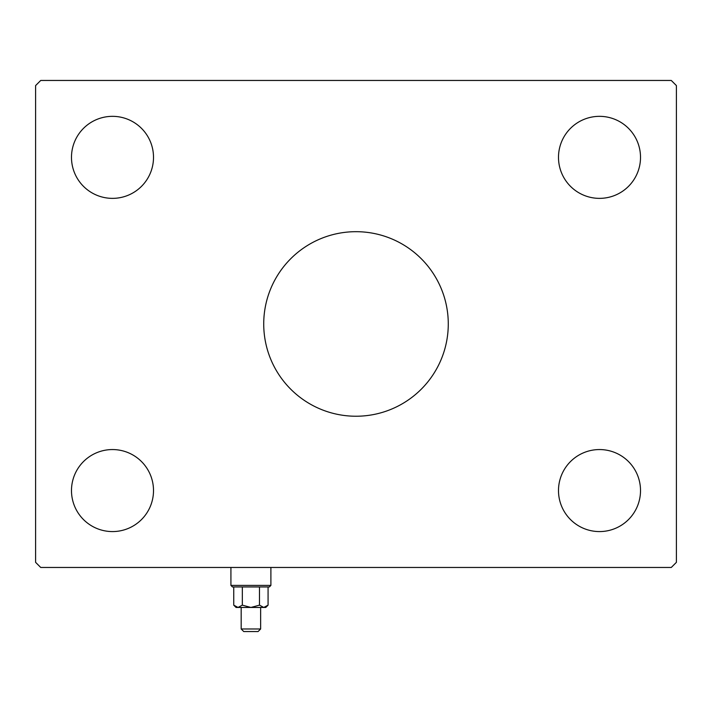 <?xml version="1.0" encoding="UTF-8"?>
<svg xmlns="http://www.w3.org/2000/svg" width="712" height="712" viewBox="0 0 712 712"><rect width="100%" height="100%" fill="white"/><g stroke="black" fill="none" stroke-linecap="round" stroke-linejoin="round"><path stroke-width="1.07" d="M448.275 323.96A92.275 92.275 0 0 0 356 231.685A92.275 92.275 0 0 0 263.725 323.96A92.275 92.275 0 0 0 356 416.235A92.275 92.275 0 0 0 448.275 323.96M640.515 490.568A41.011 41.011 0 0 0 599.504 449.557A41.011 41.011 0 0 0 558.493 490.568A41.011 41.011 0 0 0 599.504 531.579A41.011 41.011 0 0 0 640.515 490.568M153.507 157.352A41.011 41.011 0 0 0 112.496 116.341A41.011 41.011 0 0 0 71.485 157.352A41.011 41.011 0 0 0 112.496 198.363A41.011 41.011 0 0 0 153.507 157.352M153.507 490.568A41.011 41.011 0 0 0 112.496 449.557A41.011 41.011 0 0 0 71.485 490.568A41.011 41.011 0 0 0 112.496 531.579A41.011 41.011 0 0 0 153.507 490.568M640.515 157.352A41.011 41.011 0 0 0 599.504 116.341A41.011 41.011 0 0 0 558.493 157.352A41.011 41.011 0 0 0 599.504 198.363A41.011 41.011 0 0 0 640.515 157.352M671.274 80.456L40.726 80.456L35.6 85.582L35.6 562.338L40.726 567.464L671.274 567.464L676.4 562.338L676.4 85.582L671.274 80.456M270.898 585.406L269.367 586.946L232.45 586.946L230.919 585.406L270.898 585.406L270.898 567.464M260.645 628.981L258.082 631.544L243.735 631.544L241.172 628.981L260.645 628.981L260.645 607.452M237.443 607.398L235.85 606.82L238.03 607.452L265.772 607.452L268.077 605.147L263.787 607.452L259.488 605.147L250.909 607.452L242.329 605.147L238.03 607.452L233.741 605.147L233.741 586.946M242.329 605.147L242.329 586.946M268.077 605.147L268.077 586.946M259.488 605.147L259.488 586.946M238.03 607.452L236.046 607.452L233.741 605.147M241.172 628.981L241.172 607.452M230.919 585.406L230.919 567.464"/></g></svg>

